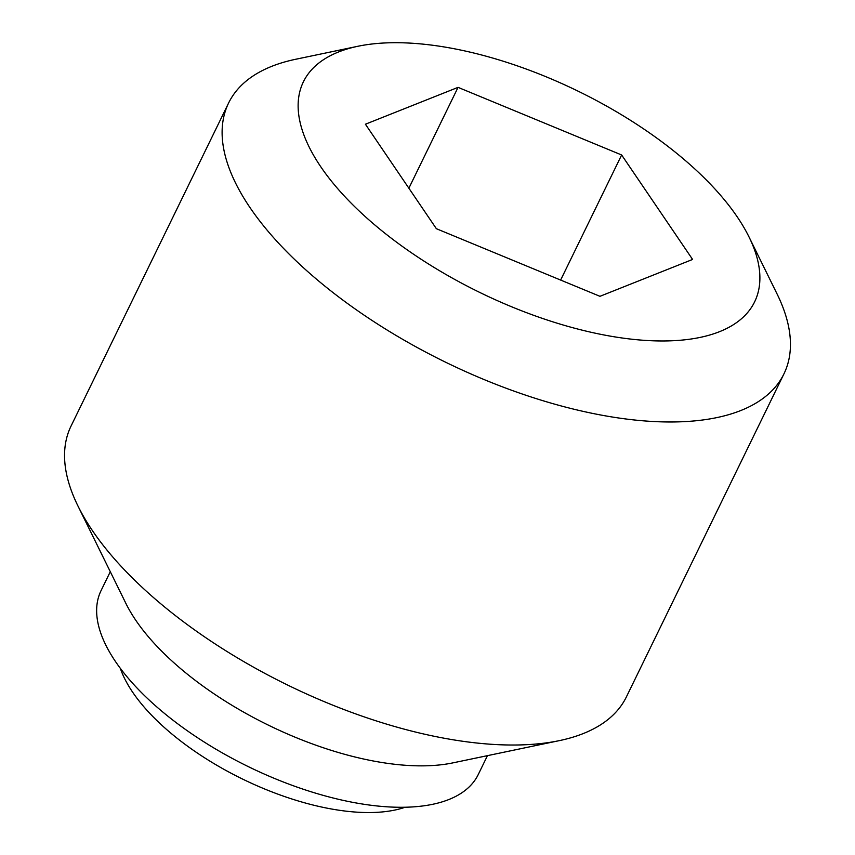 <?xml version="1.0" encoding="UTF-8"?>
<svg xmlns="http://www.w3.org/2000/svg" width="855" height="855" viewBox="0 0 855 855"><rect width="100%" height="100%" fill="white"/><g stroke="black" fill="none" stroke-linecap="round" stroke-linejoin="round"><path stroke-width="1.28" d="M405.142 807.238A173.394 77.367 -154 0 1 345.473 811.096A173.394 77.367 -154 0 1 120.32 668.321M357.914 46.266L295.712 59.262A308.933 137.847 26 0 0 228.606 103.006A308.933 137.847 26 0 0 330.051 290.262A308.933 137.847 26 0 0 629.162 419.388A308.933 137.847 26 0 0 783.95 373.859A308.933 137.847 26 0 0 777.11 294.056L749.055 237.027A251.007 112.005 26 0 0 429.157 44.813A251.007 112.005 26 0 0 357.914 46.266A251.007 112.005 26 0 0 343.934 195.613A251.007 112.005 26 0 0 628.853 338.869A251.007 112.005 26 0 0 749.055 237.027M228.606 103.006L71.051 426.047A308.933 137.847 26 0 0 77.891 505.85A308.933 137.847 26 0 0 471.607 742.429A308.933 137.847 26 0 0 559.288 740.644A308.933 137.847 26 0 0 626.394 696.9L783.95 373.859M77.891 505.85L125.899 603.427A209.817 93.623 26 0 0 393.3 764.103A209.817 93.623 26 0 0 452.851 762.884L559.288 740.644M110.295 571.696L101.05 590.645A209.817 93.623 26 0 0 169.942 717.826A209.817 93.623 26 0 0 373.09 805.517A209.817 93.623 26 0 0 478.223 774.598L487.457 755.649M458.056 87.36L621.638 154.979L692.593 259.45L599.954 296.311L436.371 228.702L365.416 124.221L458.056 87.36L408.872 188.207M621.638 154.979L560.634 280.066"/></g></svg>
